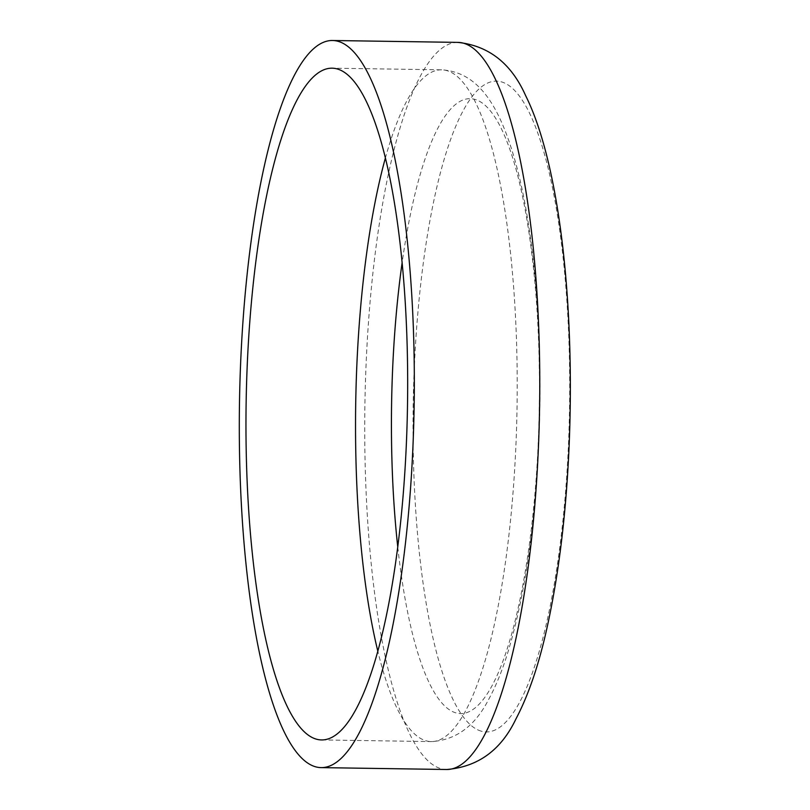 <?xml version="1.0" encoding="UTF-8"?>
<svg xmlns="http://www.w3.org/2000/svg" width="810" height="810" viewBox="0 0 810 810"><rect width="100%" height="100%" fill="white"/><g stroke="black" fill="none" stroke-linecap="round" stroke-linejoin="round"><path stroke-width="0.61" stroke-dasharray="4.05 3.04" d="M385.297 158.304A335.917 80.666 90.9 0 1 441.409 69.822A335.917 80.666 90.9 0 1 516.061 441.835A335.917 80.666 90.9 0 1 431.305 741.585A335.917 80.666 90.9 0 1 377.885 651.453M457.721 42.383A363.599 87.318 -89.1 0 0 365.978 366.829A363.599 87.318 -89.1 0 0 446.786 769.5M478.366 730.124A325.519 78.175 -89.1 0 0 568.6 441.551A325.519 78.175 -89.1 0 0 504.367 82.934A325.519 78.175 -89.1 0 0 414.133 371.517A325.519 78.175 -89.1 0 0 478.366 730.124M397.781 547.135A307.547 73.852 -89.1 0 0 453.144 711.869A307.547 73.852 -89.1 0 0 538.397 439.222A307.547 73.852 -89.1 0 0 477.708 100.41A307.547 73.852 -89.1 0 0 402.054 263.179M321.762 739.935L431.305 741.585C455.838 740.229 474.984 726.145 488.724 699.313C496.084 685.797 502.625 669.627 508.336 650.815C525.143 594.267 535.329 523.938 538.913 439.82C543.146 337 534.529 230.931 515.676 162.861C499.892 106.333 478.771 71.938 441.409 69.822L331.867 68.182"/><path stroke-width="1.21" d="M406.519 440.194A335.917 80.666 -89.1 0 0 331.867 68.182A335.917 80.666 -89.1 0 0 247.121 367.922A335.917 80.666 -89.1 0 0 321.762 739.935A335.917 80.666 -89.1 0 0 406.519 440.194M240.55 364.945A363.599 87.318 -89.1 0 0 321.347 767.617A363.599 87.318 -89.1 0 0 413.08 443.171A363.599 87.318 -89.1 0 0 332.282 40.5A363.599 87.318 -89.1 0 0 240.55 364.945M377.885 651.453A335.917 80.666 90.9 0 1 356.663 369.573A335.917 80.666 90.9 0 1 385.297 158.304M457.721 42.383C488.673 45.603 511.343 63.403 525.71 95.782C559.366 163.195 574.725 302.738 569.268 442.331C566.473 510.057 559.346 570.574 547.874 623.862C539.561 662.651 528.9 694.372 515.899 719.027C501.117 750.04 478.072 766.857 446.786 769.5A363.599 87.318 -89.1 0 0 538.518 445.054A363.599 87.318 -89.1 0 0 457.721 42.383L332.282 40.5M402.054 263.179A307.547 73.852 -89.1 0 0 392.455 373.056A307.547 73.852 -89.1 0 0 397.781 547.135M446.786 769.5L321.347 767.617"/></g></svg>
